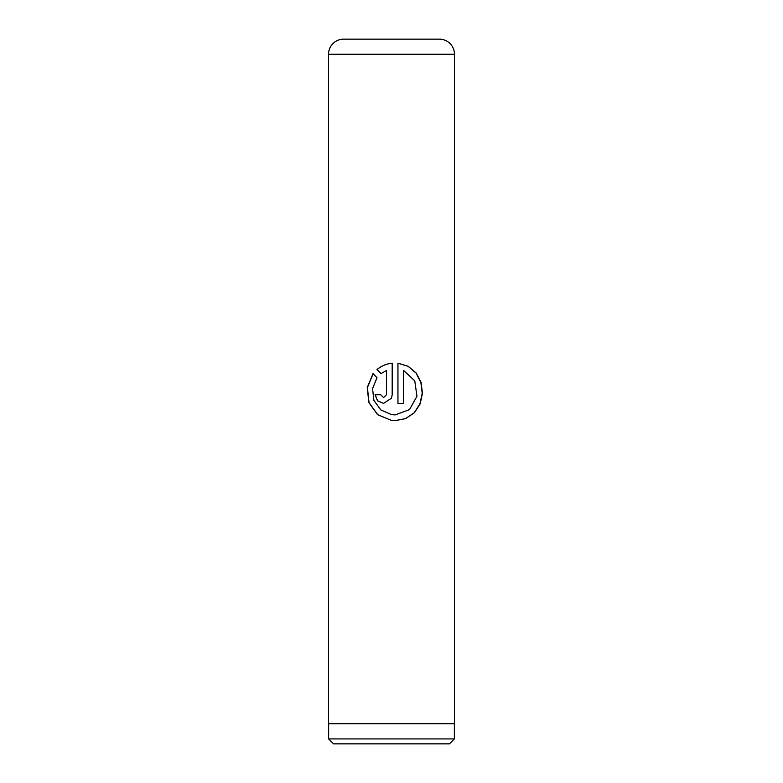 <?xml version="1.0" encoding="UTF-8"?>
<svg xmlns="http://www.w3.org/2000/svg" width="783" height="783" viewBox="0 0 783 783"><rect width="100%" height="100%" fill="white"/><g stroke="black" fill="none" stroke-linecap="round" stroke-linejoin="round"><path stroke-width="1.17" d="M449.432 743.85L333.568 743.85L328.635 738.917L454.365 738.917L449.432 743.85M328.635 723.717L328.635 738.917M454.365 723.717L454.365 738.917M343.639 39.15L439.361 39.15A15.102 15.102 0 0 1 454.463 54.252L328.537 54.252A15.102 15.102 0 0 1 343.639 39.15L380.176 39.15M397.95 363.185L397.95 403.382L403.646 403.382L403.646 370.486L414.775 380.861L416.957 396.257L409.489 409.636L395.092 414.902L391.5 414.628L380.734 409.861L373.882 400.358L372.551 388.613L376.995 377.719L373.041 373.618L367.237 387.507L368.842 402.56L377.582 414.667L391.5 420.442L395.072 420.667L405.643 418.611L414.403 412.729L420.168 403.871L422.448 393.301L421.117 382.515L416.233 373.07L408.188 366.297L397.95 363.185M391.5 398.156L392.185 394.74L392.185 363.185C386.43 363.792 381.36 365.915 376.975 369.547L380.988 373.648L386.44 370.486L386.44 394.74L383.572 397.617L380.724 394.74L375.096 394.74L377.523 400.847L383.592 403.372L391.5 398.156L392.195 394.74L392.195 363.185L391.5 363.263M454.463 54.252L454.463 723.717L328.537 723.717L328.537 54.252M439.361 39.15L402.824 39.15M386.479 370.486L386.479 394.74L383.572 397.617M383.621 403.372L377.621 400.837L375.223 394.74L380.724 394.74M392.185 363.185C386.469 363.792 381.438 365.915 377.083 369.547L376.975 369.547M377.083 369.547L381.076 373.648M373.129 373.706L367.423 387.565L369.038 402.599L377.709 414.677L391.5 420.442M394.955 420.667L405.525 418.611L414.207 412.739L419.933 403.881L422.203 393.311L420.882 382.535L416.057 373.09L408.09 366.317L397.95 363.195M397.95 403.382L403.548 403.382L403.646 370.486M395.063 414.902L391.5 414.628"/></g></svg>

